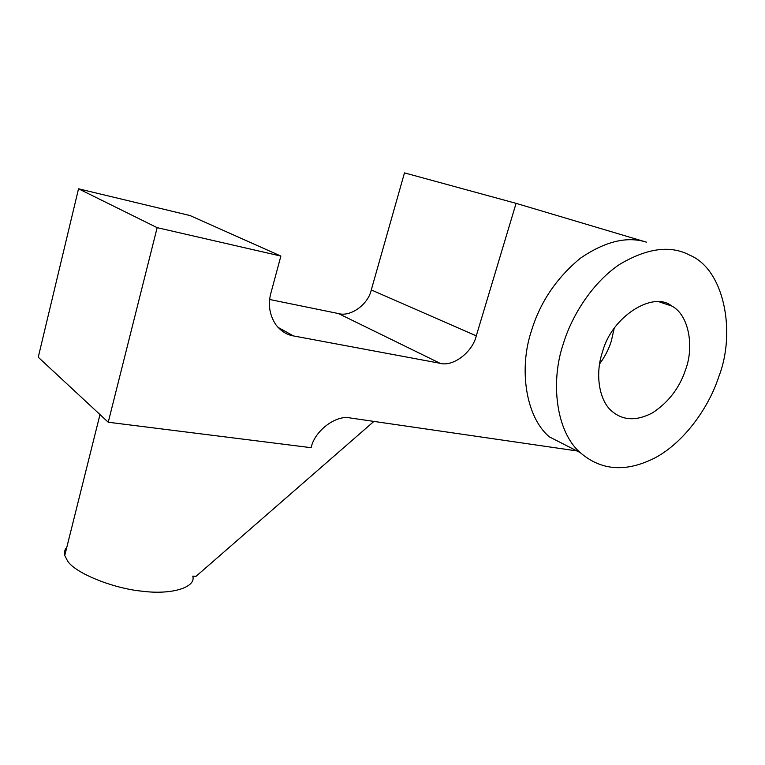 <?xml version="1.0" encoding="UTF-8"?>
<svg xmlns="http://www.w3.org/2000/svg" width="765" height="765" viewBox="0 0 765 765"><rect width="100%" height="100%" fill="white"/><g stroke="black" fill="none" stroke-linecap="round" stroke-linejoin="round"><path stroke-width="1.15" d="M373.903 421.41L196.031 576.322L192.77 576.16C196.347 587.099 172.316 595.084 142.414 591.23C113.144 588.534 75.353 573.148 67.655 561.127L64.748 555.524C63.964 552.473 64.652 549.7 66.832 547.205M599.645 363.863C604.991 356.538 608.873 348.993 611.283 341.219L614.199 328.309M685.555 369.753C694.352 346.688 688.911 314.683 671.708 306.01C653.329 290.595 611.598 316.528 602.524 351.919C594.921 373.32 598.756 401.587 612.928 412.077C623.867 420.674 637.035 420.951 652.421 412.899C668.4 402.466 679.444 388.084 685.555 369.753M563.403 343.514C550.121 382.06 556.165 431.948 580.272 452.641C601.347 470.838 626.372 472.521 655.366 457.69C684.14 442.189 708.658 407.927 718.718 376.868C736.16 332.488 724.455 269.481 689.705 255.166C670.57 244.982 647.2 248.051 619.602 264.394C593.449 281.883 572.277 314.3 563.403 343.514M580.272 452.641L549.27 436.815C525.268 416.428 518.842 367.898 531.532 330.585C540.195 302.156 556.48 278.03 580.377 258.226C605.038 241.367 627.061 236.012 646.444 242.161L516.088 203.347L404.484 172.88L371.283 289.925C368.252 304.365 350.523 317.236 338.398 313.545L269.672 299.498M516.088 203.347L476.279 335.864C472.531 352.139 453.033 367.076 440.066 363.289L293.492 335.931C286.617 334.783 280.65 330.929 275.601 324.398C269.443 314.597 267.874 304.193 270.877 293.167L280.879 256.074L189.997 215.539L78.527 188.792L38.25 357.217L108.238 422.232L311.126 447.688C314.606 430.685 336.418 414.429 350.513 418.006L576.915 450.929M280.879 256.074L157.15 227.664L78.527 188.792M157.15 227.664L108.238 422.232M476.279 335.864L371.283 289.925M440.066 363.289L338.398 313.545M293.492 335.931L278.02 327.372M64.748 555.524L99.986 414.563M659.841 302.099L671.708 306.01"/></g></svg>
